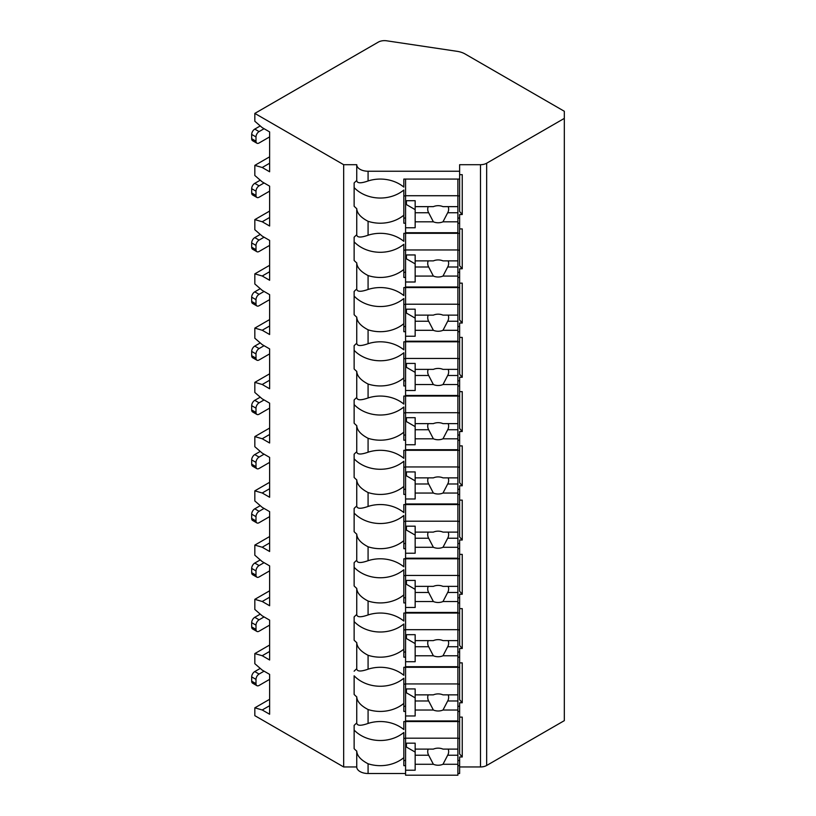 <?xml version="1.0" encoding="UTF-8"?>
<svg xmlns="http://www.w3.org/2000/svg" width="816" height="816" viewBox="0 0 816 816"><rect width="100%" height="100%" fill="white"/><g stroke="black" fill="none" stroke-linecap="round" stroke-linejoin="round"><path stroke-width="1.22" d="M254.827 113.404L343.669 164.699L356.745 164.699A11.332 6.548 0 0 0 368.077 171.238L459.632 171.238L459.632 164.699L480.502 164.699A8.721 5.039 0 0 0 486.662 163.22L564.315 118.391L564.315 111.272L465.018 53.938A17.442 10.067 0 0 0 457.062 51.316L386.651 40.8A8.721 5.039 0 0 0 378.308 42.116L254.827 113.404L254.827 121.237L262.222 127.643L269.627 131.917L269.627 171.778L262.222 167.504L254.827 165.373L254.827 175.481L262.222 181.886L269.627 186.16L269.627 226.022L262.222 221.758L254.827 219.616L254.827 229.724L262.222 236.13L269.627 240.404L269.627 280.276L262.222 276.002L254.827 273.86L254.827 283.978L262.222 290.384L269.627 294.647L269.627 334.519L262.222 330.245L254.827 328.114L254.827 338.222L262.222 344.627L269.627 348.901L269.627 388.763L262.222 384.489L254.827 382.357L254.827 392.465L262.222 398.871L269.627 403.145L269.627 443.006L262.222 438.743L254.827 436.601L254.827 446.709L262.222 453.125L269.627 457.388L269.627 497.26L262.222 492.986L254.827 490.855L254.827 500.963L262.222 507.368L269.627 511.642L269.627 551.504L262.222 547.23L254.827 545.098L254.827 555.206L262.222 561.612L269.627 565.886L269.627 605.747L262.222 601.484L254.827 599.342L254.827 609.45L262.222 615.856L269.627 620.129L269.627 660.001L262.222 655.727L254.827 653.585L254.827 663.694L262.222 670.109L269.627 674.373L269.627 714.245L262.222 709.971L254.827 707.839L254.827 715.663L343.669 766.958L356.745 766.958A11.332 6.548 0 0 0 368.077 773.507L405.572 773.507M457.888 773.507L459.632 773.507L459.632 765.673L457.888 765.673M459.632 766.958L480.502 766.958A8.721 5.039 0 0 0 486.662 765.479L564.315 720.65L564.315 118.391M459.632 717.121L462.244 717.121L462.244 756.993L459.632 756.993L459.632 760.512L457.888 760.512M459.632 662.878L462.244 662.878L462.244 702.749L459.632 702.749L459.632 711.43L457.888 711.43M459.632 608.634L462.244 608.634L462.244 648.496L459.632 648.496L459.632 657.176L457.888 657.176M459.632 554.39L462.244 554.39L462.244 594.252L459.632 594.252L459.632 602.932L457.888 602.932M459.632 500.137L462.244 500.137L462.244 540.008L459.632 540.008L459.632 548.689L457.888 548.689M459.632 445.893L462.244 445.893L462.244 485.765L459.632 485.765L459.632 494.435L457.888 494.435M459.632 391.649L462.244 391.649L462.244 431.511L459.632 431.511L459.632 440.191L457.888 440.191M459.632 337.406L462.244 337.406L462.244 377.267L459.632 377.267L459.632 385.948L457.888 385.948M459.632 283.152L462.244 283.152L462.244 323.024L459.632 323.024L459.632 331.704L457.888 331.704M459.632 228.908L462.244 228.908L462.244 268.77L459.632 268.77L459.632 277.45L457.888 277.45M459.632 174.665L462.244 174.665L462.244 214.526L459.632 214.526L459.632 223.207L457.888 223.207M356.745 766.958L356.745 751.108A33.13 27.05 180 0 1 354.134 748.68L354.134 725.434A33.13 27.05 180 0 1 356.745 723.007C357.041 725.832 360.825 725.985 368.077 723.435A33.13 27.05 180 0 1 403.828 729.555L403.828 721.538L459.632 721.538L459.632 753.974L462.244 756.993M405.572 760.512L403.828 760.512M403.828 738.368L405.572 738.368M457.888 738.368L459.632 738.368M459.632 223.207L459.632 233.315L403.828 233.315L403.828 241.332A33.13 27.05 180 0 0 368.077 235.222L368.077 221.309A33.13 27.05 180 0 0 403.828 215.189L403.828 190.026A33.13 27.05 180 0 1 354.134 187.588L354.134 182.978A33.13 27.05 180 0 1 356.745 180.54C357.041 183.376 360.825 183.518 368.077 180.968A33.13 27.05 180 0 1 403.828 187.088L403.828 179.071L459.632 179.071L459.632 171.238M354.134 182.978L354.134 206.213A33.13 27.05 180 0 0 356.745 208.651L356.745 234.794A33.13 27.05 180 0 0 354.134 237.221L354.134 260.467A33.13 27.05 180 0 0 356.745 262.895L356.745 289.037C357.041 291.863 360.825 292.006 368.077 289.466A33.13 27.05 180 0 1 403.828 295.576L403.828 287.558L459.632 287.558L459.632 277.45M356.745 289.037A33.13 27.05 180 0 0 354.134 291.465L354.134 314.711A33.13 27.05 180 0 0 356.745 317.138L356.745 343.281C357.041 346.117 360.825 346.259 368.077 343.709A33.13 27.05 180 0 1 403.828 349.829L403.828 341.812L459.632 341.812L459.632 331.704M356.745 343.281A33.13 27.05 180 0 0 354.134 345.709L354.134 368.954A33.13 27.05 180 0 0 356.745 371.382L356.745 397.525C357.041 400.36 360.825 400.503 368.077 397.963A33.13 27.05 180 0 1 403.828 404.073L403.828 396.056L459.632 396.056L459.632 385.948M356.745 397.525A33.13 27.05 180 0 0 354.134 399.962L354.134 423.198A33.13 27.05 180 0 0 356.745 425.636L356.745 451.778C357.041 454.604 360.825 454.747 368.077 452.207A33.13 27.05 180 0 1 403.828 458.317L403.828 450.299L459.632 450.299L459.632 440.191M356.745 451.778A33.13 27.05 180 0 0 354.134 454.206L354.134 477.452A33.13 27.05 180 0 0 356.745 479.879L356.745 506.022C357.041 508.847 360.825 508.99 368.077 506.45A33.13 27.05 180 0 1 403.828 512.56L403.828 504.553L459.632 504.553L459.632 494.435M356.745 506.022A33.13 27.05 180 0 0 354.134 508.45L354.134 531.695A33.13 27.05 180 0 0 356.745 534.123L356.745 560.266C357.041 563.101 360.825 563.244 368.077 560.694A33.13 27.05 180 0 1 403.828 566.814L403.828 558.797L459.632 558.797L459.632 548.689M356.745 560.266A33.13 27.05 180 0 0 354.134 562.703L354.134 585.939A33.13 27.05 180 0 0 356.745 588.377L356.745 614.509C357.041 617.345 360.825 617.488 368.077 614.948A33.13 27.05 180 0 1 403.828 621.058L403.828 613.04L459.632 613.04L459.632 602.932M356.745 614.509A33.13 27.05 180 0 0 354.134 616.947L354.134 640.183A33.13 27.05 180 0 0 356.745 642.62L356.745 668.763C357.041 671.588 360.825 671.731 368.077 669.191A33.13 27.05 180 0 1 403.828 675.301L403.828 667.284L459.632 667.284L459.632 657.176M459.632 721.538L459.632 711.43M459.632 760.512L459.632 765.673M459.632 179.071L459.632 211.507L462.244 214.526M459.632 218.056L457.888 218.056M405.572 218.056L403.828 218.056M403.828 195.901L405.572 195.901M457.888 195.901L459.632 195.901M405.572 223.207L403.828 223.207L403.828 215.189M368.077 289.466L368.077 275.553A33.13 27.05 180 0 0 403.828 269.433L403.828 244.27A33.13 27.05 180 0 1 354.134 241.842L354.134 237.221M405.572 277.45L403.828 277.45L403.828 269.433M368.077 343.709L368.077 329.797A33.13 27.05 180 0 0 403.828 323.687L403.828 298.513A33.13 27.05 180 0 1 354.134 296.086L354.134 291.465M405.572 331.704L403.828 331.704L403.828 323.687M368.077 397.963L368.077 384.04A33.13 27.05 180 0 0 403.828 377.93L403.828 352.757A33.13 27.05 180 0 1 354.134 350.329L354.134 345.709M405.572 385.948L403.828 385.948L403.828 377.93M368.077 452.207L368.077 438.294A33.13 27.05 180 0 0 403.828 432.174L403.828 407.011A33.13 27.05 180 0 1 354.134 404.573L354.134 399.962M405.572 440.191L403.828 440.191L403.828 432.174M368.077 506.45L368.077 492.538A33.13 27.05 180 0 0 403.828 486.428L403.828 461.254A33.13 27.05 180 0 1 354.134 458.827L354.134 454.206M405.572 494.435L403.828 494.435L403.828 486.428M368.077 560.694L368.077 546.781A33.13 27.05 180 0 0 403.828 540.671L403.828 515.498A33.13 27.05 180 0 1 354.134 513.07L354.134 508.45M405.572 548.689L403.828 548.689L403.828 540.671M368.077 614.948L368.077 601.025A33.13 27.05 180 0 0 403.828 594.915L403.828 569.752A33.13 27.05 180 0 1 354.134 567.314L354.134 562.703M405.572 602.932L403.828 602.932L403.828 594.915M368.077 669.191L368.077 655.279A33.13 27.05 180 0 0 403.828 649.159L403.828 623.995A33.13 27.05 180 0 1 354.134 621.557L354.134 616.947M405.572 657.176L403.828 657.176L403.828 649.159M368.077 723.435L368.077 709.522A33.13 27.05 180 0 0 403.828 703.412L403.828 678.239A33.13 27.05 180 0 1 354.134 675.811L354.134 694.436A33.13 27.05 180 0 0 356.745 696.864L356.745 723.007M405.572 711.43L403.828 711.43L403.828 703.412M405.572 765.673L403.828 765.673L403.828 732.482A33.13 27.05 180 0 1 354.134 730.055L354.134 725.434M368.077 773.507L368.077 763.766A33.13 27.05 180 0 0 403.828 757.656M343.669 766.958L343.669 164.699M356.745 180.54L356.745 164.699M356.745 668.763A33.13 27.05 180 0 0 354.134 671.191M368.077 221.309C360.825 217.525 357.041 213.313 356.745 208.651M356.745 234.794C357.041 237.619 360.825 237.762 368.077 235.222M368.077 275.553C360.825 271.779 357.041 267.556 356.745 262.895M368.077 329.797C360.825 326.023 357.041 321.8 356.745 317.138M368.077 384.04C360.825 380.266 357.041 376.054 356.745 371.382M368.077 438.294C360.825 434.51 357.041 430.297 356.745 425.636M368.077 492.538C360.825 488.764 357.041 484.541 356.745 479.879M368.077 546.781C360.825 543.007 357.041 538.784 356.745 534.123M368.077 601.025C360.825 597.251 357.041 593.038 356.745 588.377M368.077 655.279C360.825 651.505 357.041 647.282 356.745 642.62M368.077 709.522C360.825 705.748 357.041 701.525 356.745 696.864M368.077 763.766C360.825 759.992 357.041 755.769 356.745 751.108M459.632 233.315L459.632 265.751L462.244 268.77M459.632 272.299L457.888 272.299M405.572 272.299L403.828 272.299M403.828 250.145L405.572 250.145M457.888 250.145L459.632 250.145M405.572 233.315L405.572 286.987L457.888 286.987L457.888 266.995L447.688 266.995A10.465 8.548 180 0 0 448.647 263.435A10.465 8.548 180 0 0 448.168 260.885M405.572 254.949L415.16 254.949L415.16 260.885L433.367 260.885A10.465 8.548 180 0 1 438.182 259.927A10.465 8.548 180 0 1 442.986 260.885L457.888 260.885L457.888 249.961L405.572 249.961M405.572 281.999L415.16 281.999L415.16 276.063L433.367 276.063A10.465 8.548 180 0 0 438.182 277.012A10.465 8.548 180 0 0 442.986 276.063L457.888 276.063M415.16 276.063L415.16 260.885M428.196 260.885A10.465 8.548 180 0 0 427.717 263.435A10.465 8.548 180 0 0 428.665 266.995L415.16 266.995M428.665 266.995L433.367 276.063M442.986 276.063L447.688 266.995M415.16 263.874L406.439 258.845L406.439 254.949M457.888 266.995L457.888 260.885M457.888 233.315L457.888 249.961M459.632 287.558L459.632 320.005L462.244 323.024M459.632 326.543L457.888 326.543M405.572 326.543L403.828 326.543M403.828 304.399L405.572 304.399M457.888 304.399L459.632 304.399M405.572 287.558L405.572 341.231L457.888 341.231L457.888 321.249L447.688 321.249A10.465 8.548 180 0 0 448.647 317.689A10.465 8.548 180 0 0 448.168 315.129M405.572 309.193L415.16 309.193L415.16 315.129L433.367 315.129A10.465 8.548 180 0 1 438.182 314.18A10.465 8.548 180 0 1 442.986 315.129L457.888 315.129L457.888 304.215L405.572 304.215M405.572 336.243L415.16 336.243L415.16 330.307L433.367 330.307A10.465 8.548 180 0 0 438.182 331.265A10.465 8.548 180 0 0 442.986 330.307L457.888 330.307M415.16 330.307L415.16 315.129M428.196 315.129A10.465 8.548 180 0 0 427.717 317.689A10.465 8.548 180 0 0 428.665 321.249L415.16 321.249M428.665 321.249L433.367 330.307M442.986 330.307L447.688 321.249M415.16 318.128L406.439 313.089L406.439 309.193M457.888 321.249L457.888 315.129M457.888 287.558L457.888 304.215M459.632 341.812L459.632 374.248L462.244 377.267M459.632 380.786L457.888 380.786M405.572 380.786L403.828 380.786M403.828 358.642L405.572 358.642M457.888 358.642L459.632 358.642M405.572 341.812L405.572 395.474L457.888 395.474L457.888 375.493L447.688 375.493A10.465 8.548 180 0 0 448.647 371.933A10.465 8.548 180 0 0 448.168 369.383M405.572 363.436L415.16 363.436L415.16 369.383L433.367 369.383A10.465 8.548 180 0 1 438.182 368.424A10.465 8.548 180 0 1 442.986 369.383L457.888 369.383L457.888 358.459L405.572 358.459M405.572 390.497L415.16 390.497L415.16 384.55L433.367 384.55A10.465 8.548 180 0 0 438.182 385.509A10.465 8.548 180 0 0 442.986 384.55L457.888 384.55M415.16 384.55L415.16 369.383M428.196 369.383A10.465 8.548 180 0 0 427.717 371.933A10.465 8.548 180 0 0 428.665 375.493L415.16 375.493M428.665 375.493L433.367 384.55M442.986 384.55L447.688 375.493M415.16 372.371L406.439 367.333L406.439 363.436M457.888 375.493L457.888 369.383M457.888 341.812L457.888 358.459M459.632 396.056L459.632 428.492L462.244 431.511M459.632 435.04L457.888 435.04M405.572 435.04L403.828 435.04M403.828 412.886L405.572 412.886M457.888 412.886L459.632 412.886M405.572 396.056L405.572 449.718L457.888 449.718L457.888 429.736L447.688 429.736A10.465 8.548 180 0 0 448.647 426.176A10.465 8.548 180 0 0 448.168 423.626M405.572 417.69L415.16 417.69L415.16 423.626L433.367 423.626A10.465 8.548 180 0 1 438.182 422.668A10.465 8.548 180 0 1 442.986 423.626L457.888 423.626L457.888 412.702L405.572 412.702M405.572 444.74L415.16 444.74L415.16 438.804L433.367 438.804A10.465 8.548 180 0 0 438.182 439.753A10.465 8.548 180 0 0 442.986 438.804L457.888 438.804M415.16 438.804L415.16 423.626M428.196 423.626A10.465 8.548 180 0 0 427.717 426.176A10.465 8.548 180 0 0 428.665 429.736L415.16 429.736M428.665 429.736L433.367 438.804M442.986 438.804L447.688 429.736M415.16 426.615L406.439 421.586L406.439 417.69M457.888 429.736L457.888 423.626M457.888 396.056L457.888 412.702M459.632 450.299L459.632 482.735L462.244 485.765M459.632 489.284L457.888 489.284M405.572 489.284L403.828 489.284M403.828 467.14L405.572 467.14M457.888 467.14L459.632 467.14M405.572 450.299L405.572 503.972L457.888 503.972L457.888 483.98L447.688 483.98A10.465 8.548 180 0 0 448.647 480.42A10.465 8.548 180 0 0 448.168 477.87M405.572 471.934L415.16 471.934L415.16 477.87L433.367 477.87A10.465 8.548 180 0 1 438.182 476.911A10.465 8.548 180 0 1 442.986 477.87L457.888 477.87L457.888 466.946L405.572 466.946M405.572 498.984L415.16 498.984L415.16 493.048L433.367 493.048A10.465 8.548 180 0 0 438.182 494.006A10.465 8.548 180 0 0 442.986 493.048L457.888 493.048M415.16 493.048L415.16 477.87M428.196 477.87A10.465 8.548 180 0 0 427.717 480.42A10.465 8.548 180 0 0 428.665 483.98L415.16 483.98M428.665 483.98L433.367 493.048M442.986 493.048L447.688 483.98M415.16 480.859L406.439 475.83L406.439 471.934M457.888 483.98L457.888 477.87M457.888 450.299L457.888 466.946M459.632 504.553L459.632 536.989L462.244 540.008M459.632 543.527L457.888 543.527M405.572 543.527L403.828 543.527M403.828 521.383L405.572 521.383M457.888 521.383L459.632 521.383M405.572 504.553L405.572 558.215L457.888 558.215L457.888 538.234L447.688 538.234A10.465 8.548 180 0 0 448.647 534.674A10.465 8.548 180 0 0 448.168 532.114M405.572 526.177L415.16 526.177L415.16 532.114L433.367 532.114A10.465 8.548 180 0 1 438.182 531.165A10.465 8.548 180 0 1 442.986 532.114L457.888 532.114L457.888 521.2L405.572 521.2M405.572 553.228L415.16 553.228L415.16 547.291L433.367 547.291A10.465 8.548 180 0 0 438.182 548.25A10.465 8.548 180 0 0 442.986 547.291L457.888 547.291M415.16 547.291L415.16 532.114M428.196 532.114A10.465 8.548 180 0 0 427.717 534.674A10.465 8.548 180 0 0 428.665 538.234L415.16 538.234M428.665 538.234L433.367 547.291M442.986 547.291L447.688 538.234M415.16 535.112L406.439 530.074L406.439 526.177M457.888 538.234L457.888 532.114M457.888 504.553L457.888 521.2M459.632 558.797L459.632 591.233L462.244 594.252M459.632 597.781L457.888 597.781M405.572 597.781L403.828 597.781M403.828 575.627L405.572 575.627M457.888 575.627L459.632 575.627M405.572 558.797L405.572 612.459L457.888 612.459L457.888 592.477L447.688 592.477A10.465 8.548 180 0 0 448.647 588.917A10.465 8.548 180 0 0 448.168 586.367M405.572 580.421L415.16 580.421L415.16 586.367L433.367 586.367A10.465 8.548 180 0 1 438.182 585.409A10.465 8.548 180 0 1 442.986 586.367L457.888 586.367L457.888 575.443L405.572 575.443M405.572 607.481L415.16 607.481L415.16 601.535L433.367 601.535A10.465 8.548 180 0 0 438.182 602.494A10.465 8.548 180 0 0 442.986 601.535L457.888 601.535M415.16 601.535L415.16 586.367M428.196 586.367A10.465 8.548 180 0 0 427.717 588.917A10.465 8.548 180 0 0 428.665 592.477L415.16 592.477M428.665 592.477L433.367 601.535M442.986 601.535L447.688 592.477M415.16 589.356L406.439 584.317L406.439 580.421M457.888 592.477L457.888 586.367M457.888 558.797L457.888 575.443M459.632 613.04L459.632 645.476L462.244 648.496M459.632 652.025L457.888 652.025M405.572 652.025L403.828 652.025M403.828 629.87L405.572 629.87M457.888 629.87L459.632 629.87M405.572 613.04L405.572 666.703L457.888 666.703L457.888 646.721L447.688 646.721A10.465 8.548 180 0 0 448.647 643.161A10.465 8.548 180 0 0 448.168 640.611M405.572 634.675L415.16 634.675L415.16 640.611L433.367 640.611A10.465 8.548 180 0 1 438.182 639.652A10.465 8.548 180 0 1 442.986 640.611L457.888 640.611L457.888 629.687L405.572 629.687M405.572 661.725L415.16 661.725L415.16 655.789L433.367 655.789A10.465 8.548 180 0 0 438.182 656.737A10.465 8.548 180 0 0 442.986 655.789L457.888 655.789M415.16 655.789L415.16 640.611M428.196 640.611A10.465 8.548 180 0 0 427.717 643.161A10.465 8.548 180 0 0 428.665 646.721L415.16 646.721M428.665 646.721L433.367 655.789M442.986 655.789L447.688 646.721M415.16 643.6L406.439 638.571L406.439 634.675M457.888 646.721L457.888 640.611M457.888 613.04L457.888 629.687M459.632 667.284L459.632 699.73L462.244 702.749M459.632 706.268L457.888 706.268M405.572 706.268L403.828 706.268M403.828 684.124L405.572 684.124M457.888 684.124L459.632 684.124M405.572 667.284L405.572 720.956L457.888 720.956L457.888 700.975L447.688 700.975A10.465 8.548 180 0 0 448.647 697.415A10.465 8.548 180 0 0 448.168 694.855M405.572 688.918L415.16 688.918L415.16 694.855L433.367 694.855A10.465 8.548 180 0 1 438.182 693.906A10.465 8.548 180 0 1 442.986 694.855L457.888 694.855L457.888 683.93L405.572 683.93M405.572 715.969L415.16 715.969L415.16 710.032L433.367 710.032A10.465 8.548 180 0 0 438.182 710.991A10.465 8.548 180 0 0 442.986 710.032L457.888 710.032M415.16 710.032L415.16 694.855M428.196 694.855A10.465 8.548 180 0 0 427.717 697.415A10.465 8.548 180 0 0 428.665 700.975L415.16 700.975M428.665 700.975L433.367 710.032M442.986 710.032L447.688 700.975M415.16 697.853L406.439 692.815L406.439 688.918M457.888 700.975L457.888 694.855M457.888 667.284L457.888 683.93M405.572 721.538L405.572 775.2L457.888 775.2L457.888 755.218L447.688 755.218A10.465 8.548 180 0 0 448.647 751.658A10.465 8.548 180 0 0 448.168 749.108M405.572 743.162L415.16 743.162L415.16 749.108L433.367 749.108A10.465 8.548 180 0 1 438.182 748.15A10.465 8.548 180 0 1 442.986 749.108L457.888 749.108L457.888 738.184L405.572 738.184M405.572 770.212L415.16 770.212L415.16 764.276L433.367 764.276A10.465 8.548 180 0 0 438.182 765.235A10.465 8.548 180 0 0 442.986 764.276L457.888 764.276M415.16 764.276L415.16 749.108M428.196 749.108A10.465 8.548 180 0 0 427.717 751.658A10.465 8.548 180 0 0 428.665 755.218L415.16 755.218M428.665 755.218L433.367 764.276M442.986 764.276L447.688 755.218M415.16 752.097L406.439 747.058L406.439 743.162M457.888 755.218L457.888 749.108M457.888 721.538L457.888 738.184M262.222 167.504L269.627 163.241M254.827 165.373L269.627 156.825M254.827 219.616L269.627 211.079M254.827 273.86L269.627 265.322M254.827 328.114L269.627 319.566M254.827 382.357L269.627 373.82M254.827 436.601L269.627 428.063M254.827 490.855L269.627 482.307M254.827 545.098L269.627 536.551M254.827 599.342L269.627 590.804M254.827 653.585L269.627 645.048M254.827 707.839L269.627 699.292M262.222 276.002L269.627 271.728M269.627 245.392L259.08 251.471A4.355 2.519 120 0 1 256.897 251.695A4.355 2.519 120 0 1 256 249.696L256 245.422A4.355 2.519 120 0 1 259.08 240.088L264.078 237.201M256.897 251.695L252.583 249.196A4.355 2.519 -60 0 1 251.685 247.207L251.685 242.933A4.355 2.519 -60 0 1 254.765 237.599L260.253 234.427M262.222 330.245L269.627 325.972M269.627 299.635L259.08 305.725A4.355 2.519 120 0 1 256.897 305.939A4.355 2.519 120 0 1 256 303.94L256 299.676A4.355 2.519 120 0 1 259.08 294.331L264.078 291.445M256.897 305.939L252.583 303.45A4.355 2.519 -60 0 1 251.685 301.451L251.685 297.177A4.355 2.519 -60 0 1 254.765 291.842L260.253 288.67M262.222 384.489L269.627 380.225M269.627 353.879L259.08 359.968A4.355 2.519 120 0 1 256.897 360.182A4.355 2.519 120 0 1 256 358.193L256 353.92A4.355 2.519 120 0 1 259.08 348.575L264.078 345.698M256.897 360.182L252.583 357.694A4.355 2.519 -60 0 1 251.685 355.694L251.685 351.431A4.355 2.519 -60 0 1 254.765 346.086L260.253 342.914M262.222 438.743L269.627 434.469M269.627 408.133L259.08 414.212A4.355 2.519 120 0 1 256.897 414.426A4.355 2.519 120 0 1 256 412.437L256 408.163A4.355 2.519 120 0 1 259.08 402.829L264.078 399.942M256.897 414.426L252.583 411.937A4.355 2.519 -60 0 1 251.685 409.948L251.685 405.674A4.355 2.519 -60 0 1 254.765 400.33L260.253 397.168M262.222 492.986L269.627 488.713M269.627 462.376L259.08 468.466A4.355 2.519 120 0 1 256.897 468.68A4.355 2.519 120 0 1 256 466.681L256 462.407A4.355 2.519 120 0 1 259.08 457.072L264.078 454.186M256.897 468.68L252.583 466.181A4.355 2.519 -60 0 1 251.685 464.192L251.685 459.918A4.355 2.519 -60 0 1 254.765 454.583L260.253 451.411M262.222 547.23L269.627 542.956M269.627 516.62L259.08 522.709A4.355 2.519 120 0 1 256.897 522.923A4.355 2.519 120 0 1 256 520.924L256 516.661A4.355 2.519 120 0 1 259.08 511.316L264.078 508.439M256.897 522.923L252.583 520.435A4.355 2.519 -60 0 1 251.685 518.435L251.685 514.162A4.355 2.519 -60 0 1 254.765 508.827L260.253 505.655M262.222 601.484L269.627 597.21M269.627 570.863L259.08 576.953A4.355 2.519 120 0 1 256.897 577.167A4.355 2.519 120 0 1 256 575.178L256 570.904A4.355 2.519 120 0 1 259.08 565.559L264.078 562.683M256.897 577.167L252.583 574.678A4.355 2.519 -60 0 1 251.685 572.679L251.685 568.415A4.355 2.519 -60 0 1 254.765 563.071L260.253 559.909M262.222 655.727L269.627 651.454M269.627 625.117L259.08 631.196A4.355 2.519 120 0 1 256.897 631.421A4.355 2.519 120 0 1 256 629.422L256 625.148A4.355 2.519 120 0 1 259.08 619.813L264.078 616.927M256.897 631.421L252.583 628.922A4.355 2.519 -60 0 1 251.685 626.933L251.685 622.659A4.355 2.519 -60 0 1 254.765 617.314L260.253 614.152M262.222 221.758L269.627 217.484M269.627 191.138L259.08 197.227A4.355 2.519 120 0 1 256.897 197.441A4.355 2.519 120 0 1 256 195.452L256 191.179A4.355 2.519 120 0 1 259.08 185.844L264.078 182.957M256.897 197.441L252.583 194.953A4.355 2.519 -60 0 1 251.685 192.953L251.685 188.69A4.355 2.519 -60 0 1 254.765 183.345L260.253 180.183M262.222 709.971L269.627 705.697M269.627 136.894L259.08 142.984A4.355 2.519 120 0 1 256.897 143.198A4.355 2.519 120 0 1 256 141.199L256 136.935A4.355 2.519 120 0 1 259.08 131.59L264.078 128.714M256.897 143.198L252.583 140.709A4.355 2.519 -60 0 1 251.685 138.71L251.685 134.436A4.355 2.519 -60 0 1 254.765 129.101L260.253 125.929M269.627 679.361L259.08 685.45A4.355 2.519 120 0 1 256.897 685.664A4.355 2.519 120 0 1 256 683.665L256 679.391A4.355 2.519 120 0 1 259.08 674.057L264.078 671.17M256.897 685.664L252.583 683.176A4.355 2.519 -60 0 1 251.685 681.176L251.685 676.903A4.355 2.519 -60 0 1 254.765 671.568L260.253 668.396M405.572 179.071L405.572 232.733L457.888 232.733L457.888 212.752L447.688 212.752A10.465 8.548 180 0 0 448.647 209.192A10.465 8.548 180 0 0 448.168 206.642M405.572 200.705L415.16 200.705L415.16 206.642L433.367 206.642A10.465 8.548 180 0 1 438.182 205.683A10.465 8.548 180 0 1 442.986 206.642L457.888 206.642L457.888 195.718L405.572 195.718M405.572 227.756L415.16 227.756L415.16 221.809L433.367 221.809A10.465 8.548 180 0 0 438.182 222.768A10.465 8.548 180 0 0 442.986 221.809L457.888 221.809M415.16 221.809L415.16 206.642M428.196 206.642A10.465 8.548 180 0 0 427.717 209.192A10.465 8.548 180 0 0 428.665 212.752L415.16 212.752M428.665 212.752L433.367 221.809M442.986 221.809L447.688 212.752M415.16 209.63L406.439 204.602L406.439 200.705M457.888 212.752L457.888 206.642M457.888 179.071L457.888 195.718M486.662 765.479L486.662 163.22M480.502 766.958L480.502 164.699M368.077 180.968L368.077 171.238M251.685 247.207L256 249.696M254.765 237.599L259.08 240.088M251.685 242.933L256 245.422M251.685 301.451L256 303.94M254.765 291.842L259.08 294.331M251.685 297.177L256 299.676M251.685 355.694L256 358.193M254.765 346.086L259.08 348.575M251.685 351.431L256 353.92M251.685 409.948L256 412.437M254.765 400.33L259.08 402.829M251.685 405.674L256 408.163M251.685 464.192L256 466.681M254.765 454.583L259.08 457.072M251.685 459.918L256 462.407M251.685 518.435L256 520.924M254.765 508.827L259.08 511.316M251.685 514.162L256 516.661M251.685 572.679L256 575.178M254.765 563.071L259.08 565.559M251.685 568.415L256 570.904M251.685 626.933L256 629.422M254.765 617.314L259.08 619.813M251.685 622.659L256 625.148M251.685 192.953L256 195.452M254.765 183.345L259.08 185.844M251.685 188.69L256 191.179M251.685 138.71L256 141.199M254.765 129.101L259.08 131.59M251.685 134.436L256 136.935M251.685 681.176L256 683.665M254.765 671.568L259.08 674.057M251.685 676.903L256 679.391"/></g></svg>
